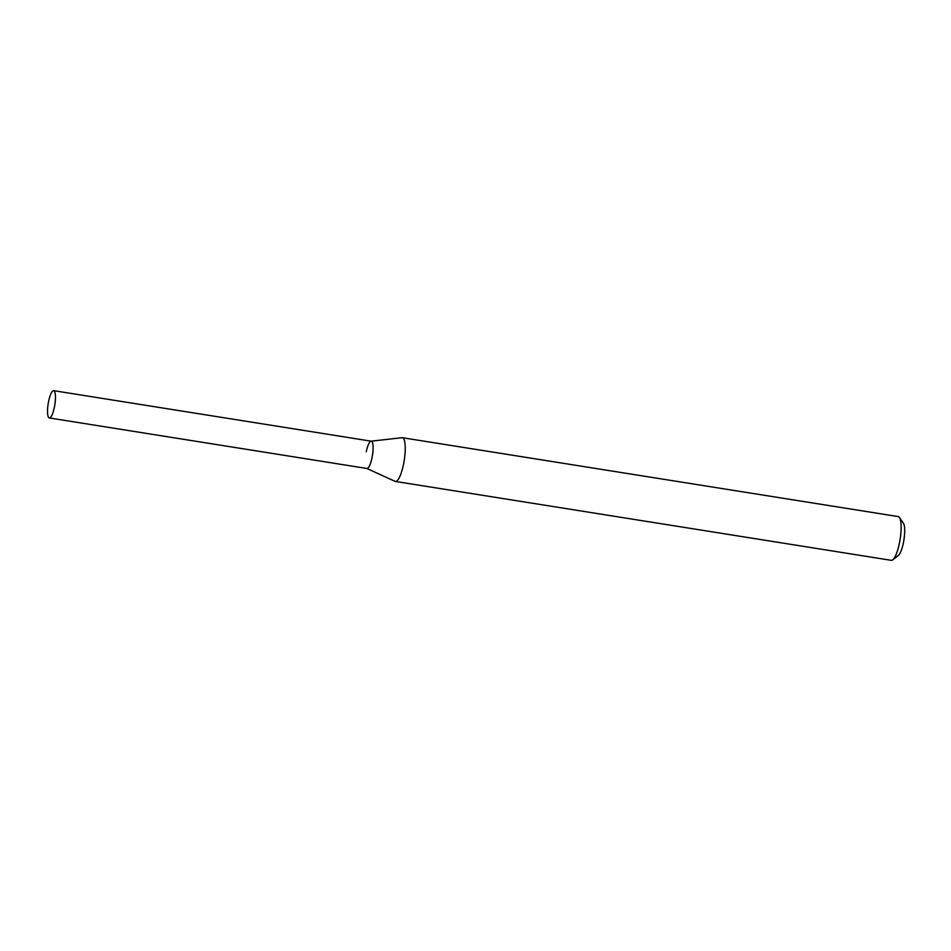 <?xml version="1.0" encoding="UTF-8"?>
<svg xmlns="http://www.w3.org/2000/svg" width="951" height="951" viewBox="0 0 951 951"><rect width="100%" height="100%" fill="white"/><g stroke="black" fill="none" stroke-linecap="round" stroke-linejoin="round"><path stroke-width="1.43" d="M54.35 407.385A13.813 3.364 99 0 1 49.321 417.953A13.813 3.364 99 0 1 48.632 401.239A13.813 3.364 99 0 1 53.66 390.659A13.813 3.364 99 0 1 54.35 407.385M366.266 451.761A13.813 3.364 99 0 1 371.068 441.193A13.813 3.364 99 0 1 371.294 441.193A13.813 3.364 99 0 1 371.984 457.918A13.813 3.364 99 0 1 366.955 468.486A13.813 3.364 99 0 1 366.741 468.427M53.66 390.659L371.294 441.193A13.813 3.364 99 0 1 371.984 457.918A13.813 3.364 99 0 1 366.955 468.486L49.321 417.953M371.187 441.181L402 437.698A22.146 5.397 99 0 1 402.368 437.71L898.267 516.595A22.146 5.397 99 0 1 899.491 517.51L903.45 523.347A16.833 4.101 99 0 1 903.355 543.021A16.833 4.101 99 0 1 898.326 555.527L892.751 559.842A22.146 5.397 99 0 1 891.301 560.341L395.414 481.444A22.146 5.397 99 0 1 395.057 481.337L366.848 468.474M899.491 517.51A22.146 5.397 99 0 1 899.361 543.401A22.146 5.397 99 0 1 892.751 559.842M402.368 437.71A22.146 5.397 99 0 1 403.474 464.504A22.146 5.397 99 0 1 395.414 481.444"/></g></svg>
